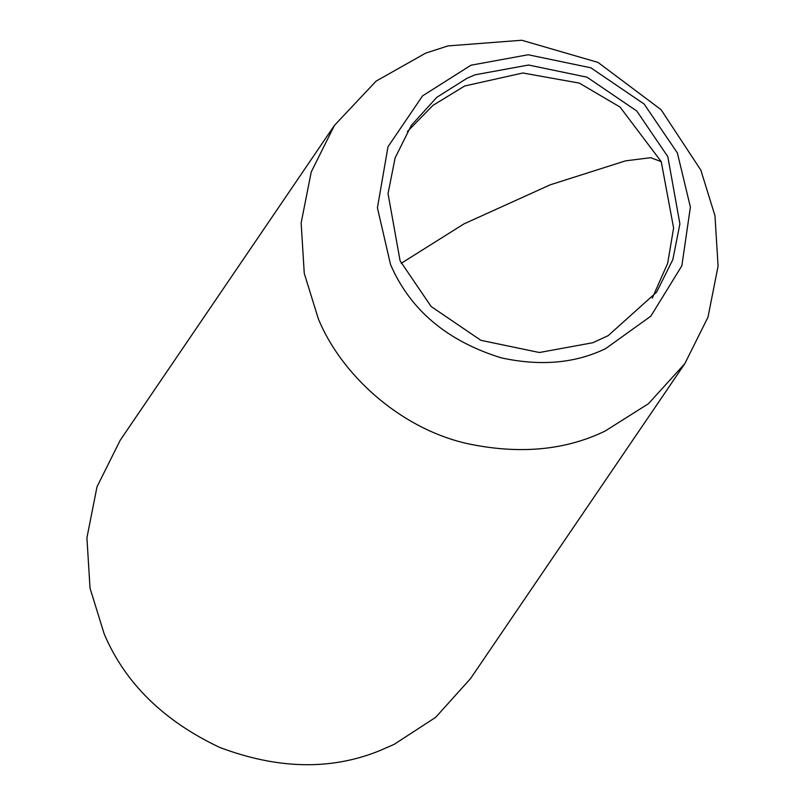 <?xml version="1.0" encoding="UTF-8"?>
<svg xmlns="http://www.w3.org/2000/svg" width="805" height="805" viewBox="0 0 805 805"><rect width="100%" height="100%" fill="white"/><g stroke="black" fill="none" stroke-linecap="round" stroke-linejoin="round"><path stroke-width="1.21" d="M608.167 335.655L592.772 342.739L539.37 352.51L480.897 340.334L431.148 306.514L400.105 260.86L388.04 193.633L395.104 157.931L411.355 125.339L436.813 97.325L467.091 78.226L475.151 74.795L528.563 65.024L587.036 77.189L636.775 111.01L667.828 156.663L679.893 223.901L672.829 259.602L656.578 292.185L608.167 335.655M501.153 357.833C447.037 340.998 410.168 309.915 390.546 264.583L377.424 207.831L388 146.731L422.585 95.845L470.955 65.225L528.171 54.75L590.82 67.791L644.121 104.026L677.387 152.94L690.388 207.096L681.855 265.771L650.822 316.184L605.612 348.625C575.334 363.307 540.517 366.376 501.153 357.833M700.843 170.127L714.971 215.75L718.08 266.173L707.987 317.17L684.773 363.729L648.407 403.748L605.149 431.037C564.778 450.609 518.35 454.694 465.864 443.303C397.66 427.193 340.606 373.097 318.388 318.971L304.26 273.358L301.151 222.935L311.243 171.928L334.457 125.369L376.096 81.134L425.603 53.16L447.972 45.915L521.741 40.25L598.004 62.408L661.066 109.681L700.843 170.127M684.773 363.729L470.543 678.585L435.636 717.366L394.138 744.363L379.397 750.793C330.885 770.445 277.604 769.298 219.574 747.362C163.415 720.777 124.946 682.932 104.157 633.827L90.029 588.203L86.92 537.78L97.013 486.784L120.227 440.224L334.457 125.369M401.212 263.316L463.932 223.911L550.268 184.798L625.586 160.839L650.722 157.689L661.247 161.654L620.071 107.075L579.379 83.116L522.868 72.993L464.686 85.994L432.959 105.354L407.37 131.557M652.251 298.182L667.667 263.326L673.604 227.996L661.247 161.664"/></g></svg>
